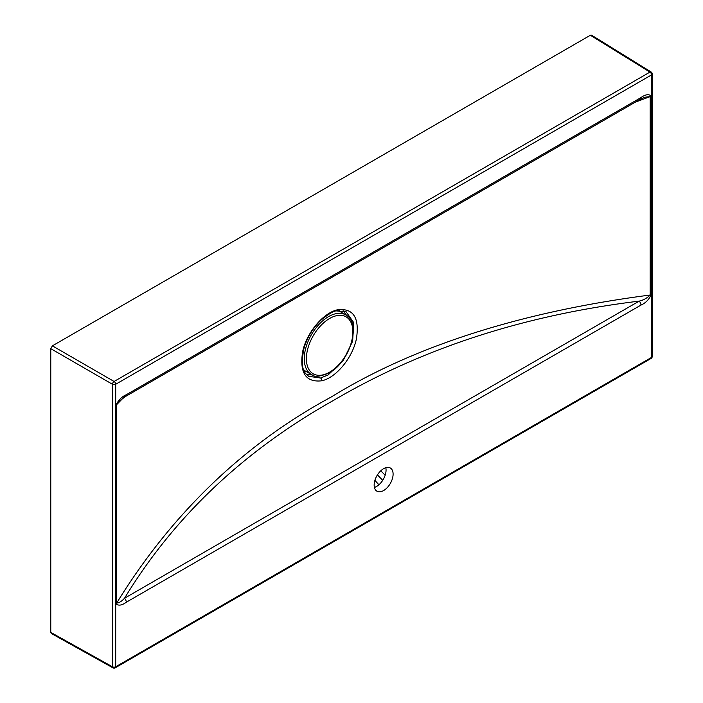 <?xml version="1.0" encoding="UTF-8"?>
<svg xmlns="http://www.w3.org/2000/svg" width="703" height="703" viewBox="0 0 703 703"><rect width="100%" height="100%" fill="white"/><g stroke="black" fill="none" stroke-linecap="round" stroke-linejoin="round"><path stroke-width="1.05" d="M345.858 314.979C361.922 323.178 349.822 362.063 329.32 372.827C320.014 376.746 314.065 377.318 311.482 374.514A34.377 19.851 -60 0 1 306.077 347.01A34.377 19.851 -60 0 1 328.565 316.614A34.377 19.851 -60 0 1 345.858 314.979L340.445 311.772A34.447 19.886 120 0 0 337.862 310.647M303.643 369.673A34.447 19.886 120 0 0 305.998 371.43L311.482 374.514M341.157 312.202L339.092 310.489M308.643 376.333L320.586 378.021L328.09 374.954L342.959 361.026L352.616 341.306L353.776 322.695L345.999 311.605M312.369 374.971L306.35 374.304M304.153 370.876L306.728 371.843M337.537 309.795C353.372 307.976 359.664 317.668 356.412 338.881C352.528 357.853 335.981 377.871 321.693 380.806C305.761 382.564 299.408 372.836 302.65 351.614C306.587 332.73 323.345 312.738 337.537 309.795A2.294 1.652 -103.4 0 1 336.482 310.928L346.043 311.622M383.627 490.536A13.392 7.733 120 0 0 392.379 478.725A13.392 7.733 120 0 0 390.323 467.996A13.392 7.733 120 0 0 383.627 468.655A13.392 7.733 120 0 0 374.875 480.465A13.392 7.733 120 0 0 376.931 491.195A13.392 7.733 120 0 0 383.627 490.536M385.806 467.697A13.392 7.733 -60 0 1 376.588 486.467A13.392 7.733 -60 0 1 374.409 487.434M590.371 35.255L52.391 345.85L114.097 381.474L649.959 72.101L590.371 35.255L591.539 35.15L651.145 72.005A2.294 1.327 121.7 0 0 649.959 72.101A2.294 1.327 60 0 1 651.558 74.896L115.696 384.269L115.696 666.778L651.558 357.405L651.558 74.896A2.294 1.327 180 0 0 652.226 73.956A2.294 2.294 0 0 0 651.145 72.005M50.774 348.662L50.774 632.392L112.471 666.795L112.471 384.286L50.774 348.662L52.391 345.85M374.91 480.351L378.917 484.789M640.96 305.093L126.294 602.234C121.777 605.503 118.315 605.986 115.925 603.692L115.925 405.253C118.376 400.139 121.874 396.606 126.417 394.673L640.828 97.673C645.398 94.369 648.895 93.85 651.33 96.135L651.33 294.583C648.913 299.654 645.459 303.16 640.96 305.093A3.831 2.206 -120 0 0 639.176 301.121C524.341 315.12 422.468 348.196 333.574 400.367C243.748 450.808 174.063 516.775 124.51 598.262L639.176 301.121C643.333 300.199 646.997 298.16 650.187 295.032L650.187 96.592L635.248 102.19M123.324 397.845L116.707 404.594L116.707 603.033C167.244 520.747 237.974 447.24 331.087 397.09C420.456 341.948 532.602 310.216 650.187 295.032A3.831 2.206 -179.9 0 0 651.33 294.583M124.642 396.58L126.733 394.488M343.117 310.656L346.693 315.524M651.33 96.135A3.831 2.214 179.9 0 1 650.187 96.592L644.423 97.278L640.038 99.431A3.831 2.206 -120 0 0 640.828 97.673M118.763 401.492L116.707 404.594A3.831 2.206 -179.9 0 1 115.925 405.253M115.925 603.692A3.831 2.214 179.9 0 0 116.707 603.033C119.009 602.998 121.61 601.408 124.51 598.262A3.831 2.206 -120 0 1 126.294 602.234M640.038 99.431L125.626 396.422A3.831 2.206 -120 0 0 126.417 394.673M112.955 667.85A2.294 2.294 0 0 0 115.222 667.832A2.294 1.327 60 0 0 115.696 666.778A2.294 1.327 180 0 1 112.471 666.795A2.294 1.301 119.1 0 0 112.955 667.85L51.257 633.456L50.774 632.392M329.637 318.459A32.874 18.981 120 0 0 306.385 358.723A32.874 18.981 120 0 0 329.637 372.151A32.874 18.981 120 0 0 352.88 331.886A32.874 18.981 120 0 0 329.637 318.459M320.586 378.021A2.294 1.643 76.8 0 1 321.693 380.806M380.798 470.79L385.165 475.237M114.097 381.474A2.294 1.283 120 0 0 112.471 384.286A2.294 1.327 180 0 0 115.696 384.269A2.294 1.327 -120 0 0 114.097 381.474M652.226 356.465A2.294 1.327 180 0 1 651.558 357.405A2.294 1.327 -120 0 1 651.083 358.451A2.294 2.294 0 0 0 652.226 356.465L652.226 73.956M382.74 480.307L377.432 474.894M125.626 396.422L118.728 401.527M115.222 667.832L651.083 358.451M308.67 376.351C306.578 373.776 298.96 372.353 304.144 347.713C307.554 336.755 313.318 327.431 321.42 319.733C329.215 313.6 334.241 310.664 336.482 310.928"/></g></svg>
